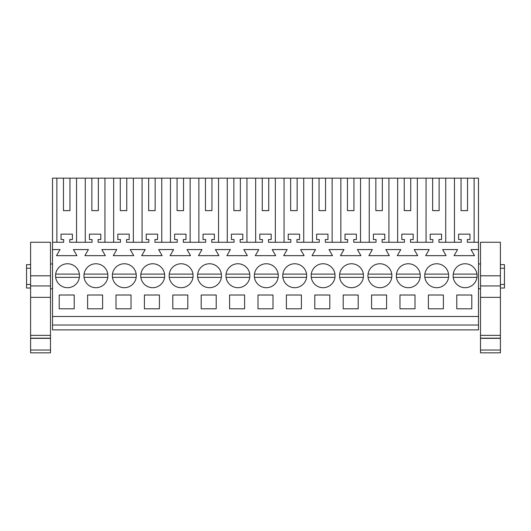 <?xml version="1.0" encoding="UTF-8"?>
<svg xmlns="http://www.w3.org/2000/svg" width="531" height="531" viewBox="0 0 531 531"><rect width="100%" height="100%" fill="white"/><g stroke="black" fill="none" stroke-linecap="round" stroke-linejoin="round"><path stroke-width="0.8" d="M52.516 325.025L478.484 325.025L478.484 329.89L52.516 329.89L52.516 178.164L56.87 178.164L56.87 242.262M76.55 242.262L76.55 178.164L85.272 178.164L85.272 242.262M91.863 210.621L98.354 210.621L91.863 210.621L91.863 178.164L85.272 178.164M91.863 178.164L113.667 178.164L113.667 242.262M120.265 210.621L126.756 210.621L120.265 210.621L120.265 178.164L113.667 178.164M120.265 178.164L142.069 178.164L142.069 242.262M148.66 210.621L155.152 210.621L148.66 210.621L148.66 178.164L142.069 178.164M148.66 178.164L170.464 178.164L170.464 242.262M177.062 210.621L183.553 210.621L177.062 210.621L177.062 178.164L170.464 178.164M177.062 178.164L198.866 178.164L198.866 242.262M205.457 210.621L211.949 210.621L205.457 210.621L205.457 178.164L198.866 178.164M205.457 178.164L227.261 178.164L227.261 242.262M233.859 210.621L240.351 210.621L233.859 210.621L233.859 178.164L227.261 178.164M233.859 178.164L255.657 178.164L255.657 242.262M262.254 210.621L268.746 210.621L262.254 210.621L262.254 178.164L255.657 178.164M262.254 178.164L284.058 178.164L284.058 242.262M290.649 210.621L297.141 210.621L290.649 210.621L290.649 178.164L284.058 178.164M290.649 178.164L312.454 178.164L312.454 242.262M319.051 210.621L325.543 210.621L319.051 210.621L319.051 178.164L312.454 178.164M319.051 178.164L340.856 178.164L340.856 242.262M347.447 210.621L353.938 210.621L347.447 210.621L347.447 178.164L340.856 178.164M347.447 178.164L369.251 178.164L369.251 242.262M375.848 210.621L382.34 210.621L375.848 210.621L375.848 178.164L369.251 178.164M375.848 178.164L397.653 178.164L397.653 242.262M404.244 210.621L410.735 210.621L404.244 210.621L404.244 178.164L397.653 178.164M404.244 178.164L426.048 178.164L426.048 242.262M432.646 210.621L439.137 210.621L432.646 210.621L432.646 178.164L426.048 178.164M432.646 178.164L478.484 178.164L478.484 325.025M63.468 210.621L69.959 210.621L63.468 210.621L63.468 178.164L54.341 178.164M63.468 178.164L76.55 178.164M52.516 316.503L478.484 316.503M52.516 249.563L60.003 249.563L56.492 255.65L76.935 255.65L73.424 249.563L88.405 249.563L84.887 255.65L105.33 255.65L101.819 249.563L116.8 249.563L113.289 255.65L133.732 255.65L130.214 249.563L145.202 249.563L141.684 255.65L162.128 255.65L158.616 249.563L173.597 249.563L170.086 255.65L190.529 255.65L187.012 249.563L201.992 249.563L198.481 255.65L218.925 255.65L215.413 249.563L230.394 249.563L226.883 255.65L247.327 255.65L243.809 249.563L258.789 249.563L255.278 255.65L275.722 255.65L272.211 249.563L287.191 249.563L283.673 255.65L304.117 255.65L300.606 249.563L315.587 249.563L312.075 255.65L332.519 255.65L329.008 249.563L343.988 249.563L340.471 255.65L360.914 255.65L357.403 249.563L372.384 249.563L368.872 255.65L389.316 255.65L385.798 249.563L400.786 249.563L397.268 255.65L417.711 255.65L414.2 249.563L429.181 249.563L425.67 255.65L446.113 255.65L442.595 249.563L457.576 249.563L454.065 255.65L474.508 255.65L470.997 249.563L478.484 249.563M59.206 295.004L59.206 308.796L74.221 308.796L74.221 295.004L59.206 295.004M87.608 295.004L102.616 295.004L102.616 308.796L87.608 308.796L87.608 295.004M116.004 295.004L116.004 308.796L131.018 308.796L131.018 295.004L116.004 295.004M443.392 308.796L443.392 295.004L428.384 295.004L428.384 308.796L443.392 308.796M118.586 265.228A11.967 11.967 0 0 0 113.82 281.47A11.967 11.967 0 0 0 130.055 286.236A11.967 11.967 0 0 0 134.821 269.994A11.967 11.967 0 0 0 118.586 265.228M385.639 286.236A11.967 11.967 0 0 0 390.404 269.994A11.967 11.967 0 0 0 374.169 265.228A11.967 11.967 0 0 0 369.403 281.47A11.967 11.967 0 0 0 385.639 286.236M159.413 308.796L159.413 295.004L144.405 295.004L144.405 308.796L159.413 308.796M146.981 265.228A11.967 11.967 0 0 0 142.215 281.47A11.967 11.967 0 0 0 158.457 286.236A11.967 11.967 0 0 0 163.223 269.994A11.967 11.967 0 0 0 146.981 265.228M288.97 265.228A11.967 11.967 0 0 0 284.204 281.47A11.967 11.967 0 0 0 300.446 286.236A11.967 11.967 0 0 0 305.212 269.994A11.967 11.967 0 0 0 288.97 265.228M260.575 265.228A11.967 11.967 0 0 0 255.809 281.47A11.967 11.967 0 0 0 272.051 286.236A11.967 11.967 0 0 0 276.817 269.994A11.967 11.967 0 0 0 254.455 274.109L278.171 274.109M215.254 286.236A11.967 11.967 0 0 0 220.02 269.994A11.967 11.967 0 0 0 203.778 265.228A11.967 11.967 0 0 0 199.012 281.47A11.967 11.967 0 0 0 215.254 286.236M273.007 308.796L273.007 295.004L257.993 295.004L257.993 308.796L273.007 308.796M286.395 295.004L301.402 295.004L301.402 308.796L286.395 308.796L286.395 295.004M244.605 308.796L244.605 295.004L229.598 295.004L229.598 308.796L244.605 308.796M216.21 308.796L201.196 308.796L201.196 295.004L216.21 295.004L216.21 308.796M402.564 265.228A11.967 11.967 0 0 0 397.799 281.47A11.967 11.967 0 0 0 414.041 286.236A11.967 11.967 0 0 0 418.806 269.994A11.967 11.967 0 0 0 402.564 265.228M345.767 265.228A11.967 11.967 0 0 0 341.002 281.47A11.967 11.967 0 0 0 357.244 286.236A11.967 11.967 0 0 0 362.009 269.994A11.967 11.967 0 0 0 345.767 265.228M328.848 286.236A11.967 11.967 0 0 0 333.607 269.994A11.967 11.967 0 0 0 317.372 265.228A11.967 11.967 0 0 0 312.606 281.47A11.967 11.967 0 0 0 328.848 286.236M314.79 295.004L329.804 295.004L329.804 308.796L314.79 308.796L314.79 295.004M343.192 295.004L343.192 308.796L358.199 308.796L358.199 295.004L343.192 295.004M414.996 308.796L399.982 308.796L399.982 295.004L414.996 295.004L414.996 308.796M371.587 295.004L371.587 308.796L386.595 308.796L386.595 295.004L371.587 295.004M186.852 286.236A11.967 11.967 0 0 0 191.618 269.994A11.967 11.967 0 0 0 175.376 265.228A11.967 11.967 0 0 0 170.617 281.47A11.967 11.967 0 0 0 186.852 286.236M187.808 308.796L172.801 308.796L172.801 295.004L187.808 295.004L187.808 308.796M442.436 286.236A11.967 11.967 0 0 0 447.202 269.994A11.967 11.967 0 0 0 430.96 265.228A11.967 11.967 0 0 0 426.201 281.47A11.967 11.967 0 0 0 442.436 286.236M101.66 286.236A11.967 11.967 0 0 0 106.426 269.994A11.967 11.967 0 0 0 90.184 265.228A11.967 11.967 0 0 0 85.418 281.47A11.967 11.967 0 0 0 101.66 286.236M456.779 295.004L471.793 295.004L471.793 308.796L456.779 308.796L456.779 295.004M470.838 286.236A11.967 11.967 0 0 0 475.603 269.994A11.967 11.967 0 0 0 459.361 265.228A11.967 11.967 0 0 0 454.596 281.47A11.967 11.967 0 0 0 470.838 286.236M73.265 286.236A11.967 11.967 0 0 0 78.03 269.994A11.967 11.967 0 0 0 61.788 265.228A11.967 11.967 0 0 0 57.023 281.47A11.967 11.967 0 0 0 73.265 286.236M243.649 286.236A11.967 11.967 0 0 0 248.415 269.994A11.967 11.967 0 0 0 232.173 265.228A11.967 11.967 0 0 0 227.407 281.47A11.967 11.967 0 0 0 243.649 286.236M52.516 242.262L63.674 242.262L63.674 239.547L61.032 239.547L61.032 234.151L72.395 234.151L72.395 239.547L69.753 239.547L69.753 242.262L92.069 242.262L92.069 239.547L89.434 239.547L89.434 234.151L100.79 234.151L100.79 239.547L98.155 239.547L98.155 242.262L120.464 242.262L120.464 239.547L117.829 239.547L117.829 234.151L129.186 234.151L129.186 239.547L126.551 239.547L126.551 242.262L148.866 242.262L148.866 239.547L146.231 239.547L146.231 234.151L157.588 234.151L157.588 239.547L154.952 239.547L154.952 242.262L177.261 242.262L177.261 239.547L174.626 239.547L174.626 234.151L185.983 234.151L185.983 239.547L183.348 239.547L183.348 242.262L205.663 242.262L205.663 239.547L203.021 239.547L203.021 234.151L214.385 234.151L214.385 239.547L211.75 239.547L211.75 242.262L234.058 242.262L234.058 239.547L231.423 239.547L231.423 234.151L242.78 234.151L242.78 239.547L240.145 239.547L240.145 242.262L262.46 242.262L262.46 239.547L259.818 239.547L259.818 234.151L271.182 234.151L271.182 239.547L268.54 239.547L268.54 242.262L290.855 242.262L290.855 239.547L288.22 239.547L288.22 234.151L299.577 234.151L299.577 239.547L296.942 239.547L296.942 242.262L319.25 242.262L319.25 239.547L316.615 239.547L316.615 234.151L327.979 234.151L327.979 239.547L325.337 239.547L325.337 242.262L347.652 242.262L347.652 239.547L345.017 239.547L345.017 234.151L356.374 234.151L356.374 239.547L353.739 239.547L353.739 242.262L376.048 242.262L376.048 239.547L373.412 239.547L373.412 234.151L384.769 234.151L384.769 239.547L382.134 239.547L382.134 242.262L404.449 242.262L404.449 239.547L401.814 239.547L401.814 234.151L413.171 234.151L413.171 239.547L410.536 239.547L410.536 242.262L432.845 242.262L432.845 239.547L430.21 239.547L430.21 234.151L441.566 234.151L441.566 239.547L438.931 239.547L438.931 242.262L461.247 242.262L461.247 239.547L458.605 239.547L458.605 234.151L469.968 234.151L469.968 239.547L467.326 239.547L467.326 242.262L478.484 242.262M52.516 288.711L50.485 288.711M52.516 263.967L50.485 263.967M30.606 264.65L26.55 264.65L26.55 288.028L30.606 288.028M69.959 210.621L69.959 178.164M30.606 284.457L26.55 284.457M30.606 268.228L26.55 268.228M474.13 178.164L474.13 242.262M461.041 178.164L461.041 210.621L467.532 210.621L467.532 178.164M454.45 242.262L454.45 178.164M461.041 210.621L467.532 210.621M445.728 178.164L445.728 242.262M500.394 264.65L504.45 264.65L504.45 288.028L500.394 288.028M500.394 268.228L504.45 268.228M500.394 284.457L504.45 284.457M104.952 178.164L104.952 242.262M98.354 210.621L98.354 178.164M133.347 178.164L133.347 242.262M126.756 210.621L126.756 178.164M161.749 178.164L161.749 242.262M155.152 210.621L155.152 178.164M190.144 178.164L190.144 242.262M183.553 210.621L183.553 178.164M218.546 178.164L218.546 242.262M211.949 210.621L211.949 178.164M246.942 178.164L246.942 242.262M240.351 210.621L240.351 178.164M275.343 178.164L275.343 242.262M268.746 210.621L268.746 178.164M303.739 178.164L303.739 242.262M297.141 210.621L297.141 178.164M332.134 178.164L332.134 242.262M325.543 210.621L325.543 178.164M360.536 178.164L360.536 242.262M353.938 210.621L353.938 178.164M388.931 178.164L388.931 242.262M382.34 210.621L382.34 178.164M417.333 178.164L417.333 242.262M410.735 210.621L410.735 178.164M439.137 210.621L439.137 178.164M50.485 242.269L50.485 275.801L30.606 275.801L30.606 242.262L50.485 242.262M50.485 335.36L30.606 335.36L30.606 352.836L50.485 352.836L50.485 275.801M50.485 338.167L30.606 338.167M50.485 338.353L30.606 338.353M50.485 350.022L30.606 350.022M30.606 335.36L30.606 275.801M79.384 274.109L55.669 274.109M55.669 277.355L79.384 277.355M90.184 265.228A11.967 11.967 0 0 0 84.064 274.109L107.78 274.109M84.064 277.355L107.78 277.355M136.175 274.109L112.466 274.109M112.466 277.355L136.175 277.355M164.577 274.109L140.861 274.109M140.861 277.355L164.577 277.355M175.376 265.228A11.967 11.967 0 0 0 169.263 274.109L192.972 274.109M169.263 277.355L192.972 277.355M203.778 265.228A11.967 11.967 0 0 0 197.658 274.109L221.374 274.109M197.658 277.355L221.374 277.355M232.173 265.228A11.967 11.967 0 0 0 226.053 274.109L249.769 274.109M226.053 277.355L249.769 277.355M254.455 277.355L278.171 277.355M306.566 274.109L282.85 274.109M282.85 277.355L306.566 277.355M334.968 274.109L311.252 274.109M311.252 277.355L334.968 277.355M363.363 274.109L339.648 274.109M339.648 277.355L363.363 277.355M391.759 274.109L368.049 274.109M368.049 277.355L391.759 277.355M420.16 274.109L396.445 274.109M396.445 277.355L420.16 277.355M448.556 274.109L424.84 274.109M424.84 277.355L448.556 277.355M476.957 274.109L453.242 274.109M453.242 277.355L476.957 277.355M500.394 242.269L500.394 275.801L480.515 275.801L480.515 242.262L500.394 242.262M500.394 335.36L480.515 335.36L480.515 352.836L500.394 352.836L500.394 275.801M500.394 338.167L480.515 338.167M500.394 338.353L480.515 338.353M500.394 350.022L480.515 350.022M480.515 335.36L480.515 275.801M50.485 297.347L30.606 297.347M50.485 285.95L30.606 285.95M500.394 297.347L480.515 297.347M500.394 285.95L480.515 285.95M478.484 263.967L480.515 263.967M478.484 288.711L480.515 288.711"/></g></svg>
